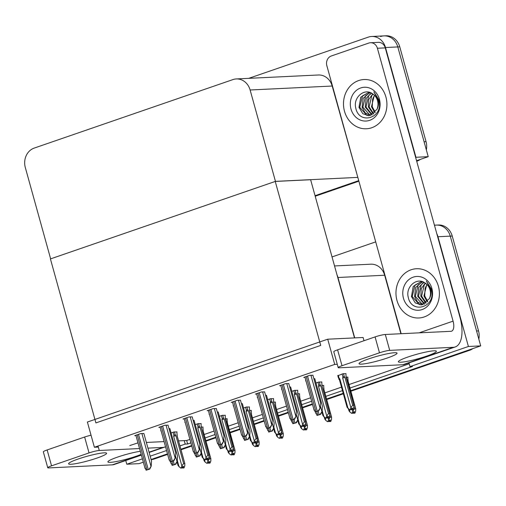 <?xml version="1.0" encoding="UTF-8"?>
<svg xmlns="http://www.w3.org/2000/svg" width="506" height="506" viewBox="0 0 506 506"><rect width="100%" height="100%" fill="white"/><g stroke="black" fill="none" stroke-linecap="round" stroke-linejoin="round"><path stroke-width="0.76" d="M129.776 445.558L137.98 442.858M146.373 442.453L164.083 441.599M178.548 440.903L184.228 440.631L185.196 444.104L187.65 443.99L190.888 442.87M349.988 388.032L412.466 366.496L410.005 366.616L409.044 363.137L408.127 363.182M400.885 333.726L384.668 275.239A15.572 13.706 -92.8 0 0 370.841 264.195L334.536 265.947M354.725 337.894L337.976 277.49A15.572 13.706 -92.8 0 0 337.002 274.859M434.483 225.347A15.572 13.706 87.2 0 1 436.438 225.094A15.572 13.706 87.2 0 1 450.264 236.138L480.7 345.889L350.728 390.689L467.626 350.399L469.593 350.304L350.873 391.22M343.201 393.282L326.579 399.013L343.201 393.282M312.36 403.914L302.43 407.336L312.36 403.914M288.211 412.238L278.287 415.66L288.211 412.238M264.069 420.562L254.138 423.984L264.069 420.562M239.92 428.886L229.99 432.307L239.92 428.886M215.771 437.209L205.847 440.631L215.771 437.209M191.629 445.533L180.863 449.239L191.629 445.533M167.625 454.388L154.121 459.043L152.154 459.138L167.48 453.857L151.098 459.499M143.337 462.174L139.074 463.641L126.791 464.236L125.754 460.511M436.786 233.639A15.572 13.706 87.2 0 1 437.975 236.732L468.411 346.483L480.7 345.889M332.031 256.928L375.705 241.874M205.107 437.968L215.037 434.546M229.256 429.645L239.18 426.223M253.398 421.321L263.329 417.899M277.547 413.004L287.478 409.582M301.696 404.68L311.62 401.258M325.839 396.356L342.461 390.626M185.196 444.104L179.94 445.919M166.556 450.53L150.174 456.178M142.414 458.853L126.791 464.236M468.411 346.483L410.005 366.616M184.228 440.631L186.689 440.511L189.927 439.391M204.146 434.496L214.07 431.074M228.288 426.172L238.218 422.75M252.437 417.848L262.367 414.427M276.586 409.525L286.51 406.103M300.728 401.201L310.659 397.779M324.877 392.877L341.499 387.147M349.02 384.554L409.227 363.801M186.689 440.511L187.65 443.99M345.984 373.7L343.03 373.7L337.831 375.762M321.835 382.024L318.888 382.024L315.991 383.023M273.544 398.671L270.59 398.671L267.693 399.67M249.395 406.995L246.447 406.995L243.55 407.988M225.252 415.318L222.298 415.312L219.402 416.312M201.103 423.642L198.156 423.636L195.259 424.635M297.692 390.347L294.739 390.347L291.842 391.347M240.476 400.221L237.365 400.271L231.267 402.378L232.551 402.314M216.328 408.544L213.222 408.595L207.118 410.695L208.402 410.638M192.185 416.868L189.073 416.919L182.97 419.019L184.26 418.962M168.036 425.192L164.924 425.242L158.827 427.342L160.111 427.279M264.619 391.897L261.513 391.948L255.41 394.054L256.7 393.991M288.768 383.573L285.662 383.624L279.559 385.73L280.843 385.667M312.917 375.25L309.805 375.3L303.701 377.406L304.991 377.343M143.887 433.509L140.782 433.566L134.678 435.666L135.962 435.603M176.961 431.966L174.007 431.96L171.11 432.959M339.203 379.158L338.818 379.291L339.279 379.266M347.869 377.191L346.161 377.128M323.72 385.515L322.018 385.452M275.428 402.162L273.727 402.099M251.286 410.48L249.578 410.423M227.137 418.804L225.429 418.74M299.577 393.839L297.87 393.776M257.649 397.419L257.295 397.539L257.674 397.52M266.51 395.382L265.574 395.331M281.791 389.095L281.444 389.215L281.823 389.196M290.653 387.065L289.723 387.008M305.94 380.771L305.586 380.892L305.972 380.873M314.802 378.741L313.865 378.684M161.06 430.714L160.712 430.834L161.091 430.815M169.921 428.677L168.991 428.626M185.209 422.39L184.854 422.51L185.24 422.491M194.07 420.353L193.134 420.303M209.357 414.066L209.003 414.186L209.383 414.167M218.212 412.029L217.283 411.979M233.5 405.742L233.152 405.863L233.532 405.844M242.361 403.706L241.425 403.655M202.988 427.127L201.287 427.064M334.719 364.421L327.724 339.197L87.393 422.036L94.388 447.26L334.719 364.421L337.268 364.301M94.388 447.26L98.309 447.07M364.01 340.728L363.112 337.489L327.724 339.197M275.239 181.439L320.715 345.421L95.9 422.915L50.423 258.933L275.239 181.439L310.627 179.731L354.491 337.907M248.737 78.348L368.298 37.134A15.572 13.706 87.2 0 1 371.676 36.483A15.572 13.706 87.2 0 1 385.502 47.526L415.938 157.277L428.228 156.683L416.558 160.706M358.722 180.642L315.048 195.695L358.722 180.642M357.805 177.315L332.195 86.033A15.572 13.706 -92.8 0 0 318.369 74.989L236.289 78.942A15.572 13.706 -92.8 0 0 232.905 79.6L34.244 148.075A15.572 13.706 -92.8 0 0 25.3 167.48L50.638 258.857L275.454 181.363L357.533 177.404M380.582 36.54A15.572 13.706 87.2 0 1 383.965 35.888A15.572 13.706 87.2 0 1 397.792 46.931L428.228 156.683M275.454 181.363L250.116 89.992A15.572 13.706 -92.8 0 0 236.289 78.942M152.154 459.138A15.572 13.706 87.2 0 1 151.085 459.454M434.439 225.189L436.438 225.094A15.572 13.706 87.2 0 1 450.264 236.138L476.57 330.994L478.537 330.899A15.572 13.706 87.2 0 1 478.815 339.102M436.438 225.094L438.405 224.999A15.572 13.706 87.2 0 1 452.231 236.043L478.537 330.899M472.908 348.577A15.572 13.706 87.2 0 1 469.593 350.304M343.346 393.813L326.724 399.544M312.506 404.446L302.582 407.868M288.363 412.769L278.433 416.191M264.214 421.093L254.284 424.515M240.065 429.417L230.141 432.839M215.923 437.741L205.993 441.162M191.774 446.064L181.009 449.771M154.121 459.043A15.572 13.706 87.2 0 1 151.142 459.669M371.676 36.483L383.965 35.888A15.572 13.706 87.2 0 1 397.792 46.931L424.098 141.781L426.065 141.686A15.572 13.706 87.2 0 1 426.343 149.896M383.965 35.888L385.933 35.793A15.572 13.706 87.2 0 1 399.759 46.837L426.065 141.686M420.435 159.371A15.572 13.706 87.2 0 1 417.121 161.091L416.704 161.237M358.874 181.173L315.2 196.227M202.95 426.988L203.096 430.834L210.8 458.619L210.844 460.953L210.085 463.022L209.105 463.072L209.642 461.592L208.662 461.643L208.118 463.116L206.777 463.287L205.101 462.054L204.373 459.416M209.807 463.066L208.744 463.192L209.819 463.116M206.777 463.287L208.118 463.116M207.498 459.676L207.896 461.092L207.137 463.167M210.085 463.022L209.105 463.072M203.216 430.011L203.146 430.884A3.529 0.417 164.5 0 0 203.14 430.878L210.907 458.885L209.674 458.676L209.086 456.551M205.101 462.054L204.108 460.77L203.57 458.822M208.232 462.813L208.744 463.192M207.896 461.092L209.674 458.676M208.63 461.725L209.01 463.104M208.523 462.022L208.833 463.161M176.917 431.82L177.062 435.666L184.772 463.458L184.81 465.786L184.051 467.86L182.976 467.936L183.608 466.431L182.628 466.475L182.084 467.955L180.743 468.126L182.084 467.955M182.596 466.557L182.976 467.936M184.051 467.86L183.071 467.905M182.805 467.999L183.786 467.949L182.71 468.031L182.489 466.855M182.198 467.652L182.71 468.031M177.182 434.844L177.113 435.723A3.529 0.417 164.5 0 0 177.113 435.71A3.529 0.417 164.5 0 0 177.062 435.666M173.103 432.276L173.912 435.192L173.628 436.242L181.863 465.931L183.64 463.509L184.873 463.717L177.113 435.71M173.912 435.192L175.234 434.724L174.462 431.941M173.628 436.242A3.529 0.417 -15.5 0 1 175.936 435.723L175.234 434.724M183.64 463.509L175.936 435.723M181.863 465.931L181.104 467.999M180.743 468.126L178.074 465.602L177.005 461.757M179.073 466.893L177.283 460.447M227.099 418.664L227.245 422.51L234.948 450.296L234.986 452.63L234.234 454.698L233.247 454.749L233.791 453.268L232.804 453.319L232.267 454.793L230.926 454.964L229.25 453.73L228.516 451.093M233.949 454.742L232.893 454.869L233.962 454.793M230.926 454.964L232.267 454.793M231.647 451.352L232.039 452.769L231.28 454.843M234.234 454.698L233.247 454.749M227.365 421.688L227.289 422.561A3.529 0.417 164.5 0 0 227.289 422.554L235.056 450.561L233.816 450.353L233.228 448.227M229.25 453.73L228.25 452.446L227.713 450.504M232.374 454.489L232.893 454.869M232.039 452.769L233.816 450.353M232.773 453.401L233.158 454.78M232.665 453.699L232.981 454.837M251.242 410.341L251.387 414.186L259.097 441.972L259.135 444.306L258.376 446.374L257.396 446.425L257.933 444.945L256.953 444.995L256.409 446.469L255.068 446.64L253.398 445.413L252.665 442.769M258.098 446.418L257.035 446.545L258.111 446.469M255.068 446.64L256.409 446.469M255.789 443.028L256.188 444.445L255.429 446.52M258.376 446.374L257.396 446.425M251.438 414.25A3.529 0.417 164.5 0 0 251.431 414.231L259.198 442.238L257.965 442.029L257.377 439.904M253.398 445.413L252.399 444.123L251.861 442.181M256.523 446.165L257.035 446.545M256.188 444.445L257.965 442.029M256.921 445.078L257.301 446.456M256.814 445.375L257.13 446.513M275.39 402.017L275.536 405.863L283.24 433.655L283.284 435.982L282.525 438.051L281.538 438.101L282.082 436.621L281.096 436.672L280.558 438.145L279.217 438.316L277.541 437.089L276.814 434.445M282.24 438.095L281.184 438.221L282.259 438.145M279.217 438.316L280.558 438.145M279.938 434.705L280.33 436.128L279.571 438.196M282.525 438.051L281.538 438.101M275.58 405.926A3.529 0.417 164.5 0 0 275.58 405.907L283.347 433.914L282.114 433.705L281.519 431.58M277.541 437.089L276.548 435.799L276.004 433.857M280.666 437.848L281.184 438.221M280.33 436.128L282.114 433.705M275.656 405.04L275.58 405.913A3.529 0.417 164.5 0 0 275.536 405.863M281.064 436.754L281.45 438.133M280.956 437.051L281.273 438.19M201.065 423.497L201.211 427.342L208.915 455.134L208.959 457.462L208.2 459.537L207.125 459.612L207.757 458.107L206.771 458.151L206.233 459.631L204.892 459.802L206.233 459.631M206.745 458.24L207.125 459.612M208.2 459.537L207.213 459.581M206.948 459.676L207.934 459.625L206.859 459.707L206.631 458.531M206.347 459.328L206.859 459.707M201.331 426.52L201.261 427.399A3.529 0.417 164.5 0 0 201.255 427.387A3.529 0.417 164.5 0 0 201.211 427.342M197.245 423.952L198.055 426.868L197.776 427.924L206.005 457.607L207.789 455.185L209.022 455.394L201.255 427.387M198.055 426.868L199.377 426.4L198.605 423.617M197.776 427.924A3.529 0.417 -15.5 0 1 200.079 427.399L199.377 426.4M207.789 455.185L200.079 427.399M206.005 457.607L205.253 459.676M204.892 459.802L202.223 457.279L201.154 453.433M203.216 458.569L201.432 452.124M225.214 415.173L225.353 419.019L233.064 446.811L233.102 449.138L232.343 451.213L231.274 451.289L231.9 449.783L230.919 449.828L230.382 451.308L229.041 451.478L230.382 451.308M230.888 449.916L231.274 451.289M232.343 451.213L231.362 451.257M231.097 451.352L232.077 451.301L231.002 451.384L230.78 450.213M230.489 451.004L231.002 451.384M221.394 415.628L222.204 418.544L221.919 419.6L230.154 449.284L231.931 446.861L233.171 447.07L225.474 418.196M222.204 418.544L223.525 418.076L222.754 415.293M221.919 419.6A3.529 0.417 -15.5 0 1 224.228 419.076L223.525 418.076M231.931 446.861L224.228 419.076M230.154 449.284L229.395 451.352M229.041 451.478L226.365 448.955L225.303 445.109M227.365 450.245L225.575 443.8M249.357 406.849L249.502 410.695L257.206 438.487L257.25 440.815L256.491 442.889L255.416 442.965L256.049 441.46L255.068 441.504L254.524 442.984L253.183 443.155L254.524 442.984M255.037 441.593L255.416 442.965M256.491 442.889L255.511 442.933M255.245 443.028L256.226 442.978L255.15 443.06L254.929 441.89M254.638 442.68L255.15 443.06M249.622 409.873L249.553 410.752A3.529 0.417 164.5 0 0 249.547 410.739A3.529 0.417 164.5 0 0 249.502 410.695M245.543 407.305L246.346 410.221L246.068 411.277L254.303 440.96L256.08 438.544L257.314 438.746L249.547 410.739M246.346 410.221L247.674 409.752L246.903 406.969M246.068 411.277A3.529 0.417 -15.5 0 1 248.37 410.752L247.674 409.752M256.08 438.544L248.37 410.752M254.303 440.96L253.544 443.028M253.183 443.155L250.514 440.631L249.445 436.786M251.514 441.921L249.724 435.476M273.506 398.526L273.651 402.371L281.355 430.163L281.393 432.497L280.64 434.565L279.565 434.641L280.197 433.136L279.211 433.18L278.673 434.66L277.332 434.831L278.673 434.66M279.179 433.269L279.565 434.641M280.64 434.565L279.654 434.61M279.388 434.705L280.375 434.654L279.299 434.736L279.072 433.566M278.781 434.357L279.299 434.736M273.771 401.549L273.695 402.428A3.529 0.417 164.5 0 0 273.695 402.422A3.529 0.417 164.5 0 0 273.651 402.371M269.685 398.981L270.495 401.897L270.217 402.953L278.445 432.636L280.229 430.22L281.462 430.423L273.695 402.422M270.495 401.897L271.817 401.429L271.045 398.646M270.217 402.953A3.529 0.417 -15.5 0 1 272.519 402.428L271.817 401.429M280.229 430.22L272.519 402.428M278.445 432.636L277.686 434.705M277.332 434.831L274.663 432.314L273.594 428.462M275.656 433.598L273.873 427.153M169.896 428.582L177.568 456.254L177.226 461.301L175.297 464.287L172.148 465.375L171.313 463.268M177.226 461.301L175.797 464.261L172.148 465.375M175.797 464.261L175.297 464.287M143.862 433.414L151.541 461.092L151.193 466.14L149.264 469.119L146.114 470.207L145.285 468.107M151.193 466.14L149.763 469.1L146.114 470.207M149.763 469.1L149.264 469.119M387.387 357.976A19.721 2.328 164.5 0 0 397.052 353.156A19.721 2.328 164.5 0 0 368.71 358.874A19.721 2.328 164.5 0 0 359.045 363.694A19.721 2.328 164.5 0 0 387.387 357.976M426.703 356.079A19.721 2.328 164.5 0 0 436.374 351.259A19.721 2.328 164.5 0 0 408.032 356.977A19.721 2.328 164.5 0 0 398.361 361.803A19.721 2.328 164.5 0 0 426.703 356.079M344.504 111.282A24.649 21.707 -92.8 0 0 366.395 128.771A24.649 21.707 -92.8 0 0 385.914 97.013A24.649 21.707 -92.8 0 0 364.023 79.524A24.649 21.707 -92.8 0 0 344.504 111.282A24.649 21.707 87.2 0 1 364.023 79.524A24.649 21.707 87.2 0 1 385.914 97.013A24.649 21.707 87.2 0 1 366.395 128.771A24.649 21.707 87.2 0 1 344.504 111.282M396.976 300.494A24.649 21.707 -92.8 0 0 418.867 317.977A24.649 21.707 -92.8 0 0 438.386 286.219A24.649 21.707 -92.8 0 0 416.495 268.737A24.649 21.707 -92.8 0 0 396.976 300.494A24.649 21.707 87.2 0 1 416.495 268.737A24.649 21.707 87.2 0 1 438.386 286.219A24.649 21.707 87.2 0 1 418.867 317.977A24.649 21.707 87.2 0 1 396.976 300.494M401.176 333.713L326.844 65.685A7.786 6.856 -92.8 0 1 331.316 55.983L368.798 43.061A7.786 6.856 -92.8 0 1 370.493 42.738L378.355 42.359A7.786 6.856 87.2 0 1 385.268 47.88L459.846 316.794A31.138 14.301 71 0 1 455.248 346.939A31.138 14.301 71 0 1 453.363 347.299L389.715 350.367A7.786 0.917 164.5 0 0 379.487 352.802L375.079 336.907A7.786 0.917 -15.5 0 1 385.306 334.479L450.922 331.31A10.379 4.769 -109 0 0 451.548 331.196A10.379 4.769 -109 0 0 453.079 321.146L377.406 48.26A7.786 6.856 -92.8 0 0 370.493 42.738M342.005 365.718A7.786 0.917 164.5 0 0 338.191 367.622L333.783 351.733A7.786 0.917 -15.5 0 1 337.597 349.829L342.005 365.718L379.487 352.802M338.191 367.622A7.786 0.917 164.5 0 0 339.153 367.799L402.801 364.725L453.363 347.299M337.597 349.829L375.079 336.907M455.248 346.939L404.686 364.371A31.138 14.301 -109 0 1 402.801 364.725M96.931 458.094A19.721 2.328 164.5 0 0 106.595 453.275A19.721 2.328 164.5 0 0 78.253 458.993A19.721 2.328 164.5 0 0 68.588 463.812A19.721 2.328 164.5 0 0 96.931 458.094M140.314 451.276A19.721 2.328 164.5 0 0 117.575 457.095A19.721 2.328 164.5 0 0 107.911 461.915A19.721 2.328 164.5 0 0 136.253 456.197A19.721 2.328 164.5 0 0 141.161 454.35M149.068 452.187L162.907 447.418L147.948 448.139M139.555 448.544L99.258 450.485A7.786 0.917 164.5 0 0 89.037 452.914L84.629 437.026A7.786 0.917 -15.5 0 1 91.048 435.217M51.549 465.836A7.786 0.917 164.5 0 0 47.735 467.74L43.326 451.845A7.786 0.917 -15.5 0 1 47.147 449.948L51.549 465.836L89.037 452.914M47.735 467.74A7.786 0.917 164.5 0 0 48.702 467.911L112.351 464.843L141.307 454.862M47.147 449.948L84.629 437.026M141.376 455.128L114.236 464.483A31.138 14.301 -109 0 1 112.351 464.843M162.907 447.418A31.138 14.301 71 0 0 164.792 447.057A31.138 14.301 71 0 0 165.513 446.76M194.038 420.258L201.717 447.93L201.375 452.984L199.446 455.963L196.296 457.051L195.461 454.945M201.375 452.984L199.946 455.938L196.296 457.051M199.946 455.938L199.446 455.963M218.187 411.935L225.866 439.606L225.518 444.66L223.589 447.639L220.439 448.727L219.61 446.621M225.518 444.66L224.088 447.614L220.439 448.727M224.088 447.614L223.589 447.639M242.336 403.611L250.008 431.289L249.667 436.336L247.738 439.316L244.588 440.403L243.753 438.297M249.667 436.336L248.237 439.297L244.588 440.403M248.237 439.297L247.738 439.316M168.011 425.091L175.683 452.769L175.342 457.816L173.413 460.795L170.263 461.883L169.428 459.783M175.342 457.816L173.912 460.776L170.263 461.883M173.912 460.776L173.413 460.795M192.153 416.767L199.832 444.445L199.49 449.492L197.561 452.478L194.412 453.559L193.577 451.46M199.49 449.492L198.055 452.453L194.412 453.559M198.055 452.453L197.561 452.478M216.302 408.443L223.975 436.121L223.633 441.169L221.704 444.154L218.554 445.236L217.725 443.136M223.633 441.169L222.204 444.129L218.554 445.236M222.204 444.129L221.704 444.154M240.451 400.126L248.123 427.798L247.782 432.845L245.853 435.83L242.703 436.912L241.868 434.812M247.782 432.845L246.352 435.805L242.703 436.912M246.352 435.805L245.853 435.83M431.295 288.888L431.757 291.102C434.863 307.787 411.34 314.099 408.222 297.123C405.47 286.908 416.742 276.795 425.04 282.98A11.733 10.329 -92.8 0 1 429.992 289.843A11.733 10.329 -92.8 0 1 429.322 298.742C430.916 295.997 431.378 292.854 430.707 289.318L426.324 281.02L431.295 288.888M431.89 288.458A16.919 14.902 87.2 0 1 422.168 309.552A16.919 14.902 87.2 0 1 403.465 298.255A16.919 14.902 87.2 0 1 413.187 277.161A16.919 14.902 87.2 0 1 431.89 288.458M421.511 281.425L413.231 286.415L411.454 296.579L415.255 302.892L421.22 304.928L429.322 298.742M421.618 281.456L414.983 285.093L412.232 296.541L419.335 304.587L421.606 304.903M422.712 281.785L418.101 284.941L415.35 296.389L422.453 304.441L423.155 304.606M422.396 281.671L415.641 287.497L414.572 296.427L417.539 301.974L422.769 304.707M424.11 282.411L421.226 284.796L418.475 296.238L424.686 303.986M423.75 282.228L418.715 287.433L417.697 296.276L424.306 304.176M425.628 283.379L424.344 284.644L421.593 296.086L426.197 302.993M425.236 283.107L421.258 288.648L420.815 296.124L425.824 303.284M427.115 284.682A11.733 10.329 87.2 0 0 425.072 288.698L424.717 295.94L427.697 301.5M426.817 284.385L423.933 295.978L427.323 301.93M378.823 99.682L379.285 101.889C382.391 118.575 358.874 124.893 355.75 107.917C352.998 97.702 364.269 87.582 372.568 93.774A11.733 10.329 -92.8 0 1 377.52 100.631A11.733 10.329 -92.8 0 1 376.85 109.536C378.444 106.791 378.905 103.648 378.235 100.112L373.852 91.814L378.823 99.682M379.418 99.252A16.919 14.902 87.2 0 1 369.696 120.339A16.919 14.902 87.2 0 1 350.993 109.049A16.919 14.902 87.2 0 1 360.715 87.955A16.919 14.902 87.2 0 1 379.418 99.252M369.038 92.219L360.759 97.209L358.982 107.367L362.783 113.686L368.747 115.722L376.85 109.536M369.146 92.244L362.511 95.887L359.76 107.335L366.863 115.381L369.133 115.697M370.24 92.573L365.629 95.735L362.878 107.183L369.981 115.229L370.683 115.393M369.924 92.465L363.169 98.29L362.1 107.221L365.066 112.762L370.297 115.501M371.638 93.205L368.754 95.583L366.002 107.032L372.214 114.78M371.277 93.022L366.243 98.221L365.224 107.07L371.834 114.963M373.156 94.173L371.872 95.438L369.121 106.88L373.725 113.787M372.764 93.901L368.785 99.442L368.343 106.918L373.352 114.078M374.642 95.476A11.733 10.329 87.2 0 0 372.599 99.492L372.245 106.728L375.224 112.294M374.345 95.172L371.461 106.766L374.851 112.724M266.479 395.287L274.157 422.965L273.809 428.013L271.886 430.992L268.737 432.08L267.902 429.98M273.809 428.013L272.38 430.973L268.737 432.08M272.38 430.973L271.886 430.992M290.627 386.963L298.3 414.642L297.958 419.689L296.029 422.674L292.879 423.756L292.044 421.656M297.958 419.689L296.529 422.649L292.879 423.756M296.529 422.649L296.029 422.674M314.776 378.64L322.448 406.318L322.107 411.365L320.178 414.351L317.028 415.432L316.193 413.332M322.107 411.365L320.677 414.325L317.028 415.432M320.677 414.325L320.178 414.351M299.539 393.693L299.678 397.539L307.389 425.331L307.427 427.659L306.668 429.733L305.687 429.777L306.225 428.304L305.245 428.348L304.707 429.828L303.366 429.999L301.69 428.765L300.956 426.122M306.389 429.771L305.327 429.904L306.402 429.822M303.366 429.999L304.707 429.828M304.087 426.381L304.479 427.804L303.72 429.872M306.668 429.733L305.687 429.777M299.678 397.539A3.529 0.417 164.5 0 1 299.729 397.583A3.529 0.417 164.5 0 0 299.729 397.583L307.496 425.59L306.256 425.382L305.668 423.256M301.69 428.765L300.69 427.475L300.153 425.533M304.814 429.524L305.327 429.904M304.479 427.804L306.256 425.382M305.213 428.43L305.592 429.809M305.105 428.727L305.422 429.872M323.682 385.37L323.827 389.215L331.531 417.007L331.575 419.335L330.816 421.409L329.836 421.454L330.374 419.98L329.393 420.024L328.849 421.504L327.508 421.675L325.839 420.442L325.105 417.804M330.538 421.447L329.476 421.58L330.551 421.498M327.508 421.675L328.849 421.504M328.23 418.057L328.628 419.48L327.869 421.549M330.816 421.409L329.836 421.454M323.827 389.215A3.529 0.417 164.5 0 1 323.872 389.259A3.529 0.417 164.5 0 0 323.872 389.259L331.639 417.267L330.405 417.058L329.817 414.933M325.839 420.442L324.839 419.151L324.302 417.21M328.963 421.201L329.476 421.58M328.628 419.48L330.405 417.058M329.362 420.113L329.741 421.485M329.254 420.404L329.57 421.549M347.831 377.046L347.976 380.892L355.68 408.684L355.718 411.011L354.965 413.086L353.979 413.13L354.523 411.656L353.536 411.701L352.998 413.181L351.657 413.351L349.981 412.118L349.248 409.48M354.681 413.124L353.624 413.257L354.7 413.174M351.657 413.351L352.998 413.181M352.378 409.733L352.771 411.157L352.012 413.225M354.965 413.086L353.979 413.13M348.096 380.069L348.02 380.948A3.529 0.417 164.5 0 0 348.02 380.936L355.788 408.943L354.548 408.734L353.96 406.609M349.981 412.118L348.988 410.828L348.444 408.886M353.106 412.877L353.624 413.257M352.771 411.157L354.548 408.734M353.504 411.789L353.89 413.162M353.397 412.086L353.713 413.225M264.594 391.802L272.272 419.474L271.924 424.521L269.995 427.507L266.845 428.595L266.017 426.488M271.924 424.521L270.495 427.481L266.845 428.595M270.495 427.481L269.995 427.507M288.743 383.478L296.415 411.15L296.073 416.204L294.144 419.183L290.994 420.271L290.159 418.165M296.073 416.204L294.644 419.158L290.994 420.271M294.644 419.158L294.144 419.183M312.885 375.155L320.564 402.827L320.222 407.88L318.293 410.859L315.143 411.947L314.308 409.841M320.222 407.88L318.786 410.834L315.143 411.947M318.786 410.834L318.293 410.859M297.648 390.208L297.794 394.047L305.504 421.84L305.542 424.173L304.783 426.242L303.708 426.324L304.34 424.812L303.36 424.863L302.816 426.337L301.475 426.507L302.816 426.337M303.328 424.945L303.708 426.324M304.783 426.242L303.802 426.292M303.537 426.381L304.517 426.337L303.442 426.413L303.22 425.242M302.93 426.033L303.442 426.413M297.914 393.225L297.844 394.104A3.529 0.417 164.5 0 0 297.844 394.098A3.529 0.417 164.5 0 0 297.794 394.047M293.834 390.657L294.644 393.573L294.359 394.629L302.594 424.313L304.372 421.896L305.605 422.099L297.844 394.098M294.644 393.573L295.966 393.105L295.194 390.322M294.359 394.629A3.529 0.417 -15.5 0 1 296.668 394.104L295.966 393.105M304.372 421.896L296.668 394.104M302.594 424.313L301.835 426.387M301.475 426.507L298.806 423.99L297.743 420.138M299.805 425.274L298.015 418.829M321.797 381.885L321.942 385.73L329.646 413.516L329.691 415.85L328.932 417.918L327.856 418L328.489 416.489L327.502 416.539L326.965 418.013L325.624 418.184L326.965 418.013M327.477 416.621L327.856 418M328.932 417.918L327.945 417.969M327.679 418.057L328.666 418.013L327.591 418.089L327.363 416.919M327.078 417.709L327.591 418.089M317.977 382.334L318.786 385.249L318.508 386.306L326.737 415.989L328.52 413.573L329.754 413.781L321.987 385.774M318.786 385.249L320.108 384.781L319.337 381.998M318.508 386.306A3.529 0.417 -15.5 0 1 320.81 385.781L320.108 384.781M328.52 413.573L320.81 385.781M326.737 415.989L325.984 418.064M325.624 418.184L322.954 415.666L321.886 411.821M323.948 416.95L322.164 410.505M345.946 373.561L346.085 377.406L353.795 405.192L353.833 407.526L353.074 409.594L352.005 409.677L352.638 408.165L351.651 408.215L351.113 409.689L349.772 409.86L351.113 409.689M351.619 408.298L352.005 409.677M353.074 409.594L352.094 409.645M351.828 409.733L352.808 409.689L351.74 409.765L351.512 408.595M351.221 409.386L351.74 409.765M342.126 374.01L342.935 376.932L342.657 377.982L350.886 407.665L352.663 405.249L353.903 405.458L346.205 376.584M342.935 376.932L344.257 376.458L343.485 373.681M342.657 377.982A3.529 0.417 -15.5 0 1 344.959 377.457L344.257 376.458M352.663 405.249L344.959 377.457M350.886 407.665L350.127 409.74M339.33 379.323L339.336 379.342A3.529 0.417 -15.5 0 1 339.33 379.336A3.529 0.417 -15.5 0 1 339.861 378.943L339.096 378.254L338.293 375.332M338.678 378.38L339.096 378.254L338.678 378.38L339.381 379.38M349.772 409.86L347.097 407.343L339.33 379.336M348.096 408.627L339.861 378.943M337.976 277.49L384.668 275.239M437.975 236.732L452.231 236.043M385.502 47.526L399.759 46.837M250.116 89.992L332.195 86.033M417.121 161.091L416.672 161.117M171.951 461.447L172.957 465.058M173.261 460.998L174.26 464.609M175.474 455.874L176.98 461.314M137.189 434.799L146.923 469.897M138.499 434.35L148.233 469.442M141.895 433.509L150.952 466.152M419.132 332.847L453.079 321.146M385.306 334.479L389.715 350.367M385.268 47.88L377.406 48.26M98.019 446.014L99.258 450.485M196.1 453.129L197.1 456.735M197.41 452.674L198.409 456.285M199.617 447.557L201.129 452.99M220.243 444.806L221.248 448.417M221.552 444.35L222.551 447.962M223.766 439.233L225.271 444.673M244.392 436.482L245.391 440.093M245.701 436.027L246.7 439.638M247.915 430.91L249.42 436.349M161.338 426.476L171.066 461.573M162.641 426.027L172.375 461.124M166.044 425.185L175.095 457.829M185.481 418.158L195.215 453.249M186.79 417.703L196.524 452.8M190.193 416.862L199.244 449.505M209.629 409.835L219.364 444.926M210.939 409.379L220.667 444.477M214.335 408.538L223.386 441.181M233.778 401.511L243.506 436.602M235.081 401.056L244.815 436.153M238.484 400.221L247.535 432.858M268.541 428.158L269.54 431.77M269.843 427.709L270.849 431.314M272.057 422.586L273.569 428.025M292.683 419.835L293.689 423.446M293.992 419.385L294.992 422.997M296.206 414.262L297.711 419.702M316.832 411.511L317.831 415.122M318.141 411.062L319.141 414.673M320.349 405.938L321.86 411.378M257.921 393.187L267.655 428.278M259.23 392.738L268.964 427.829M262.627 391.897L271.684 424.534M282.07 384.864L291.798 419.955M283.373 384.415L293.107 419.506M286.775 383.573L295.827 416.21M306.212 376.54L315.946 411.631M307.521 376.091L317.256 411.182M310.924 375.25L319.975 407.887M251.438 414.237L251.507 413.364M170.623 461.864L171.129 463.698M135.867 435.255L145.095 468.531M149.143 452.453L164.792 447.057M194.766 453.547L195.278 455.375M218.915 445.223L219.421 447.051M243.057 436.899L243.569 438.727M160.016 426.931L169.244 460.213M184.159 418.614L193.387 451.89M208.308 410.29L217.536 443.566M232.456 401.966L241.685 435.242M267.206 428.576L267.712 430.41M291.355 420.252L291.861 422.086M315.497 411.928L316.01 413.763M299.729 397.596L299.799 396.717M323.878 389.272L323.948 388.393M256.599 393.643L265.827 426.919M280.748 385.319L289.976 418.595M304.89 376.995L314.125 410.271M321.993 385.781L322.063 384.908M338.419 377.887L337.761 375.515"/></g></svg>
